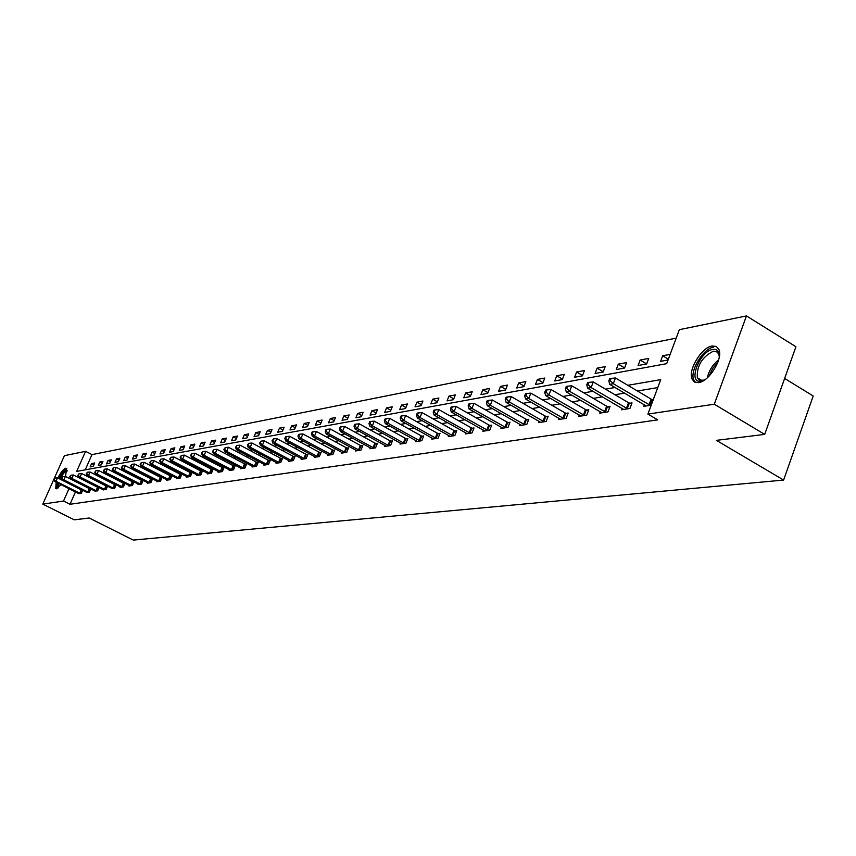 <?xml version="1.0" encoding="UTF-8"?>
<svg xmlns="http://www.w3.org/2000/svg" width="856" height="856" viewBox="0 0 856 856"><rect width="100%" height="100%" fill="white"/><g stroke="black" fill="none" stroke-linecap="round" stroke-linejoin="round"><path stroke-width="1.28" d="M698.657 382.6L694.644 382.097L692.108 379.165C687.71 370.306 701.524 347.343 712.106 345.985L716.354 346.477L718.976 349.655C723.127 358.76 709.014 381.615 698.657 382.6M61.086 484.678L56.56 488.808L55.758 488.637L56.164 482.195M57.876 478.044C60.776 472.351 63.398 469.067 65.741 468.189L66.586 468.371L65.538 476.503M784.631 378.448L813.2 396.007L783.625 480.066L133.269 540.082L89.184 517.998L74.29 519.838L42.8 504.12L64.414 455.67L85.579 451.337L76.666 471.41L666.685 363.672L679.343 329.667L746.464 315.918L714.289 404.214L647.896 414.09L660.725 379.636L627.812 385.307M676.187 338.141L91.977 454.622L85.579 451.337M714.289 404.214L764.697 434.388L795.93 346.744L746.464 315.918M91.977 454.622L85.236 469.848M90.115 466.927L93.229 466.349L94.716 462.978L91.603 463.567L90.115 466.927M98.247 465.418L101.425 464.829L102.923 461.427L99.745 462.026L98.247 465.418M106.551 463.888L109.782 463.289L111.291 459.854L108.059 460.464L106.551 463.888M115.004 462.315L118.31 461.705L119.829 458.238L116.523 458.859L115.004 462.315M123.639 460.721L127.009 460.1L128.539 456.59L125.169 457.232L123.639 460.721M132.445 459.094L135.879 458.452L137.431 454.921L133.985 455.563L132.445 459.094M141.433 457.425L144.942 456.783L146.504 453.209L142.995 453.873L141.433 457.425M150.613 455.734L154.198 455.071L155.76 451.454L152.175 452.129L150.613 455.734M159.986 454.001L163.635 453.316L165.219 449.668L161.559 450.363L159.986 454.001M169.552 452.225L173.286 451.54L174.881 447.849L171.136 448.555L169.552 452.225M179.321 450.417L183.141 449.71L184.746 445.987L180.926 446.704L179.321 450.417M189.304 448.576L193.21 447.849L194.826 444.082L190.92 444.82L189.304 448.576M199.512 446.682L203.493 445.944L205.13 442.135L201.139 442.894L199.512 446.682M209.945 444.756L214.011 443.997L215.659 440.155L211.582 440.926L209.945 444.756M220.602 442.777L224.764 442.006L226.423 438.122L222.26 438.903L220.602 442.777M231.505 440.765L235.775 439.973L237.444 436.036L233.174 436.849L231.505 440.765M242.665 438.7L247.02 437.887L248.711 433.917L244.345 434.741L242.665 438.7M254.082 436.581L258.544 435.758L260.235 431.734L255.773 432.58L254.082 436.581M265.756 434.42L270.325 433.575L272.037 429.509L267.468 430.375L265.756 434.42M277.719 432.216L282.394 431.349L284.117 427.23L279.441 428.118L277.719 432.216M289.97 429.947L294.753 429.059L296.497 424.897L291.703 425.796L289.97 429.947M302.51 427.625L307.422 426.716L309.166 422.5L304.255 423.431L302.51 427.625M315.361 425.25L320.39 424.319L322.156 420.05L317.127 421.002L315.361 425.25M328.533 422.81L333.69 421.858L335.477 417.535L330.32 418.509L328.533 422.81M342.047 420.307L347.333 419.333L349.13 414.957L343.834 415.963L342.047 420.307M355.893 417.749L361.318 416.744L363.126 412.314L357.701 413.341L355.893 417.749M370.102 415.117L375.666 414.09L377.496 409.607L371.932 410.655L370.102 415.117M384.686 412.421L390.4 411.362L392.241 406.825L386.527 407.905L384.686 412.421M399.656 409.65L405.53 408.558L407.381 403.968L401.518 405.07L399.656 409.65M415.032 406.803L421.056 405.69L422.928 401.025L416.904 402.17L415.032 406.803M430.825 403.882L437.02 402.737L438.914 398.019L432.719 399.185L430.825 403.882M447.057 400.875L453.423 399.699L455.328 394.916L448.961 396.114L447.057 400.875M463.749 397.794L470.286 396.574L472.212 391.727L465.664 392.968L463.749 397.794M480.911 394.616L487.642 393.364L489.579 388.453L482.848 389.726L480.911 394.616M498.567 391.342L505.5 390.069L507.448 385.082L500.514 386.388L498.567 391.342M516.746 387.982L523.883 386.666L525.851 381.605L518.715 382.953L516.746 387.982M535.46 384.515L542.811 383.156L544.801 378.031L537.44 379.422L535.46 384.515M554.742 380.952L562.317 379.55L564.318 374.34L556.742 375.773L554.742 380.952M574.611 377.271L582.422 375.827L584.445 370.541L576.634 372.018L574.611 377.271M595.113 373.484L603.159 371.996L605.203 366.625L597.146 368.144L595.113 373.484M616.245 369.567L624.559 368.037L626.613 362.591L618.3 364.153L616.245 369.567M638.073 365.533L646.644 363.95L648.72 358.418L640.138 360.034L638.073 365.533M670.141 354.373L662.683 355.775L660.597 361.36L668.055 359.98M75.456 491.933L69.999 504.28L657.75 419.879L647.896 414.09M657.761 387.608L637.442 390.999M624.623 393.129L614.993 394.734M602.399 396.831L593.272 398.361M580.882 400.426L572.225 401.86M560.038 403.893L551.842 405.263M539.847 407.263L532.079 408.558M520.277 410.527L512.905 411.747M501.284 413.683L494.308 414.85M482.87 416.754L476.246 417.856M464.979 419.74L458.709 420.778M447.613 422.629L441.675 423.624M430.739 425.443L425.111 426.384M414.336 428.182L409.008 429.07M398.382 430.836L393.343 431.681M382.867 433.425L378.095 434.217M367.759 435.939L363.254 436.688M353.057 438.39L348.799 439.096M338.741 440.776L334.717 441.45M324.799 443.098L321 443.729M311.21 445.366L307.625 445.965M297.963 447.57L294.582 448.137M285.037 449.721L281.859 450.256M272.443 451.829L269.447 452.321M260.138 453.873L257.335 454.343M248.144 455.874L245.501 456.312M236.427 457.832L233.945 458.238M224.978 459.736L222.667 460.121M213.797 461.598L211.635 461.962M202.883 463.417L200.86 463.759M192.204 465.204L190.321 465.514M181.761 466.937L180.017 467.226M171.553 468.639L169.937 468.906M161.57 470.308L160.083 470.554M151.812 471.934L150.431 472.159M142.246 473.529L140.983 473.732M132.894 475.08L131.738 475.273M123.735 476.61L122.686 476.781M114.758 478.108L113.816 478.258M105.973 479.574L105.128 479.713M97.37 481.008L96.61 481.125M88.938 482.41L88.264 482.517M80.667 483.79L80.09 483.886M78.399 493.42L81.267 493.43L82.668 490.253M86.456 492.168L89.377 492.179L90.8 488.926M94.663 490.884L97.638 490.895L99.103 487.578M98.9 487.471L98.301 487.567M103.041 489.579L106.08 489.589L107.567 486.197M107.417 486.122L106.722 486.229M112.254 488.637L114.683 488.252L116.202 484.785M116.106 484.742L115.325 484.87M120.3 486.882L120.065 487.417L123.467 486.893L125.019 483.351M124.987 483.34L124.099 483.48M129.203 485.491L128.967 486.048L132.434 485.502L133.996 481.907L133.065 482.056M138.287 484.079L138.041 484.635L141.582 484.089L143.166 480.451L142.203 480.601M147.564 482.624L147.318 483.201L150.934 482.645L152.529 478.964L151.544 479.125M157.033 481.147L156.787 481.735L160.479 481.168L162.084 477.445L161.089 477.605M166.717 479.638L166.46 480.237L170.237 479.66L171.853 475.904L170.826 476.064M176.604 478.087L176.336 478.707L180.199 478.108L181.825 474.32L180.787 474.481M186.715 476.514L186.437 477.145L190.385 476.535L192.033 472.694L190.963 472.865M197.041 474.898L196.762 475.551L200.796 474.92L202.455 471.046L201.363 471.217M207.612 473.25L207.323 473.914L211.453 473.272L213.123 469.356L211.999 469.527M218.408 471.56L218.12 472.245L222.346 471.592L224.026 467.622L222.881 467.804M229.462 469.826L229.173 470.533L233.485 469.858L235.186 465.846L234.02 466.039M240.782 468.061L240.472 468.778L244.891 468.093L246.603 464.038L245.405 464.23M252.359 466.253L252.049 466.991L256.565 466.285L258.298 462.187L257.067 462.379M264.215 464.401L263.894 465.15L268.527 464.434L270.261 460.282L269.009 460.485M276.349 462.497L276.028 463.278L280.768 462.54L282.523 458.335L281.239 458.549M288.782 460.56L288.451 461.352L293.319 460.603L295.085 456.344L293.769 456.558M301.537 458.559L301.194 459.383L306.17 458.613L307.957 454.301L306.609 454.515M314.591 456.515L314.248 457.361L319.352 456.569L321.161 452.214L319.77 452.428M327.987 454.418L327.634 455.285L332.877 454.472L334.685 450.063L333.273 450.288M341.726 452.268L341.362 453.156L346.744 452.332L348.574 447.859L347.108 448.095M355.829 450.063L355.454 450.984L360.965 450.128L362.816 445.601L361.318 445.837M370.295 447.795L369.91 448.737L375.57 447.859L377.432 443.28L375.902 443.526M385.147 445.473L384.761 446.436L390.571 445.537L392.444 440.904L390.871 441.15M400.405 443.076L400.009 444.082L405.979 443.151L407.873 438.454L406.247 438.711M416.08 440.626L415.674 441.653L421.805 440.701L423.72 435.939L422.051 436.207M432.194 438.101L431.766 439.16L438.079 438.186L440.005 433.35L438.293 433.628M448.769 435.501L448.33 436.603L454.825 435.597L456.762 430.696L455.007 430.975M465.803 432.826L465.354 433.96L472.041 432.933L473.999 427.957L472.18 428.246M483.34 430.076L482.88 431.253L489.76 430.183L491.729 425.143L489.867 425.443M501.402 427.24L500.921 428.46L508.004 427.358L509.994 422.254L508.079 422.554M519.988 424.319L519.506 425.582L526.793 424.448L528.805 419.269L526.836 419.579M539.152 421.312L538.649 422.618L546.171 421.452L548.193 416.187L546.16 416.508M558.904 418.21L558.38 419.558L566.137 418.359L568.181 413.02L566.083 413.352M579.266 415.01L578.731 416.412L586.735 415.171L588.8 409.746L586.628 410.088M600.281 411.715L599.735 413.159L607.995 411.875L610.071 406.375L607.835 406.728M621.98 408.301L621.413 409.799L629.941 408.483L632.038 402.887L629.727 403.251M644.386 404.77L643.808 406.333L651.213 405.188M653.331 399.506L652.347 399.666M764.697 434.388L716.408 440.359L783.625 480.066M69.999 504.28L63.526 501.038L42.8 504.12M69.004 488.68L63.526 501.038M615.057 387.5L605.47 389.148M592.941 391.299L583.856 392.861M571.53 394.98L562.927 396.467M550.793 398.543L542.64 399.955M530.709 401.999L522.973 403.337M511.235 405.348L503.906 406.611M492.35 408.601L485.406 409.799M474.021 411.757L467.44 412.881M456.237 414.807L449.999 415.888M438.957 417.781L433.05 418.798M422.179 420.671L416.583 421.634M405.862 423.474L400.565 424.383M389.994 426.202L384.986 427.069M374.564 428.856L369.824 429.669M359.552 431.445L355.069 432.216M344.936 433.949L340.699 434.688M330.705 436.4L326.703 437.095M316.838 438.786L313.061 439.438M303.324 441.108L299.76 441.728M290.152 443.376L286.792 443.954M277.312 445.58L274.155 446.126M264.782 447.742L261.808 448.255M252.563 449.839L249.77 450.32M240.632 451.893L238.011 452.343M228.991 453.894L226.53 454.322M217.617 455.852L215.316 456.248M206.499 457.767L204.349 458.131M195.65 459.629L193.638 459.972M185.035 461.459L183.173 461.78M174.667 463.235L172.933 463.535M164.523 464.979L162.918 465.257M154.604 466.691L153.117 466.948M144.899 468.36L143.53 468.596M135.398 469.998L134.146 470.212M126.1 471.592L124.955 471.784M117.005 473.154L115.956 473.336M108.091 474.695L107.15 474.855M99.36 476.193L98.515 476.332M90.811 477.659L90.062 477.787M82.433 479.103L81.769 479.221M74.215 480.516L73.637 480.612M93.925 464.755L91.603 463.567M102.121 463.246L99.745 462.026M110.478 461.705L108.059 460.464M118.995 460.132L116.523 458.859M127.694 458.538L125.169 457.232M136.564 456.901L133.985 455.563M145.616 455.232L142.995 453.873M154.861 453.53L152.175 452.129M164.299 451.797L161.559 450.363M173.939 450.021L171.136 448.555M183.783 448.212L180.926 446.704M193.841 446.361L190.92 444.82M204.124 444.467L201.139 442.894M214.642 442.541L211.582 440.926M225.385 440.573L222.26 438.903M236.374 438.55L233.174 436.849M247.619 436.485L244.345 434.741M259.122 434.377L255.773 432.58M270.903 432.216L267.468 430.375M282.951 430.012L279.441 428.118M295.299 427.754L291.703 425.796M307.946 425.432L304.255 423.431M320.914 423.067L317.127 421.002M334.193 420.638L330.32 418.509M347.814 418.145L343.834 415.963M361.788 415.599L357.701 413.341M376.126 412.977L371.932 410.655M390.828 410.291L386.527 407.905M405.937 407.542L401.518 405.07M421.452 404.717L416.904 402.17M437.384 401.817L432.719 399.185M453.766 398.843L448.961 396.114M470.607 395.782L465.664 392.968M487.931 392.637L482.848 389.726M505.757 389.394L500.514 386.388M524.107 386.067L518.715 382.953M543.004 382.653L537.44 379.422M562.478 379.122L556.742 375.773M582.551 375.495L576.634 372.018M603.245 371.761L597.146 368.144M624.602 367.909L618.3 364.153M646.655 363.939L640.138 360.034M693.21 380.963L695.243 382.183M668.343 359.188L662.683 355.775M79.694 493.227L81.192 489.835L57.48 477.841L55.961 481.243L80.432 493.559M54.335 479.424L54.945 478.065L53.842 479.51L55.961 481.243L54.709 481.457L79.019 493.773M81.192 489.835L82.583 490.435M57.48 477.841L54.945 478.065M53.842 479.51L54.709 481.457M58.187 487.931L57.62 482.923M58.465 483.362L58.476 487.449M66.886 468.756C64.564 469.441 61.91 472.705 58.904 478.558M57.192 482.709L56.56 488.808M59.267 478.739C62.798 472.084 65.409 469.356 67.121 470.565M67.068 471.153C65.249 470.971 62.916 473.646 60.081 479.157M705.333 379.443L701.171 381.091C687.229 384.055 699.352 351.217 712.802 349.419C717.349 348.863 719.489 351.516 719.222 357.38M719.275 355.903L717.51 352.105L713.369 351.195C702.016 357.005 696.666 365.854 697.319 377.742L699.759 380.289L704.017 380.15M713.658 347.076C703.129 348.424 689.401 371.215 693.788 380.032L695.586 382.482M87.772 491.975L89.281 488.551L65.377 476.428L63.847 479.863L88.521 492.307M62.21 478.023L62.82 476.653L61.696 478.119L63.847 479.863L62.574 480.088L87.077 492.532M89.281 488.551L90.704 489.161M65.377 476.428L62.82 476.653M61.696 478.119L62.574 480.088M96.022 490.691L97.541 487.235L73.434 474.984L71.893 478.45L96.771 491.023M70.235 476.599L70.855 475.208L69.711 476.696L71.893 478.45L70.599 478.675L95.305 491.258M97.541 487.235L98.975 487.856M73.434 474.984L70.855 475.208M69.711 476.696L70.599 478.675M104.432 489.386L105.962 485.887L81.652 473.507L80.1 477.017L105.192 489.728M78.42 475.144L79.041 473.743L77.896 475.24L80.1 477.017L78.773 477.252L103.694 489.953M105.962 485.887L107.417 486.518M81.652 473.507L79.041 473.743M77.896 475.24L78.773 477.252M113.013 488.048L114.554 484.528L90.041 472.009L88.478 475.551L113.784 488.391M86.777 473.657L87.408 472.245L86.242 473.753L88.478 475.551L87.119 475.786L111.622 488.262M114.554 484.528L116.042 485.159M90.041 472.009L87.408 472.245M86.242 473.753L87.119 475.786M121.766 486.69L123.328 483.126L98.601 470.479L97.028 474.053L122.547 487.043M95.305 472.148L95.936 470.714L94.759 472.245L97.028 474.053L95.647 474.299L120.985 487.278M123.328 483.126L124.826 483.779M98.601 470.479L95.936 470.714M94.759 472.245L95.647 474.299M130.711 485.299L132.273 481.703L107.342 468.917L105.748 472.523L131.492 485.652M104.015 470.597L104.646 469.152L103.448 470.704L105.748 472.523L104.346 472.769L129.898 485.898M132.273 481.703L133.804 482.356M107.342 468.917L104.646 469.152M103.448 470.704L104.346 472.769M139.838 483.886L141.411 480.248L116.266 467.323L114.661 470.971L140.63 484.239M112.906 469.024L113.548 467.558L112.329 469.12L114.661 470.971L113.217 471.217L138.993 484.496M141.411 480.248L142.963 480.911M116.266 467.323L113.548 467.558M112.329 469.12L113.217 471.217M149.147 482.431L150.742 478.761L125.372 465.685L123.756 469.377L149.95 482.795M121.98 467.408L122.622 465.932L121.392 467.515L123.756 469.377L122.29 469.634L148.291 483.052M150.742 478.761L152.315 479.446M125.372 465.685L122.622 465.932M121.392 467.515L122.29 469.634M158.67 480.954L160.275 477.241L134.681 464.027L133.054 467.75L159.484 481.318M131.257 465.76L131.899 464.273L130.658 465.867L133.054 467.75L131.556 468.007L157.782 481.586M160.275 477.241L161.87 477.937M134.681 464.027L131.899 464.273M130.658 465.867L131.556 468.007M168.397 479.446L170.012 475.69L144.193 462.326L142.556 466.081L169.21 479.809M140.726 464.08L141.379 462.572L140.117 464.187L142.556 466.081L141.015 466.349L167.476 480.077M170.012 475.69L171.639 476.396M144.193 462.326L141.379 462.572M140.117 464.187L141.015 466.349M178.326 477.905L179.963 474.106L153.909 460.582L152.261 464.391L179.15 478.269M150.41 462.358L151.073 460.838L149.779 462.465L152.261 464.391L150.688 464.658L177.374 478.547M179.963 474.106L181.611 474.823M153.909 460.582L151.073 460.838M149.779 462.465L150.688 464.658M188.481 476.321L190.128 472.491L163.838 458.805L162.18 462.647L189.315 476.696M160.307 460.603L160.971 459.062L159.665 460.71L162.18 462.647L160.575 462.935L187.507 476.985M190.128 472.491L191.808 473.218M163.838 458.805L160.971 459.062M159.665 460.71L160.575 462.935M198.87 474.716L200.518 470.832L174.003 456.986L172.324 460.87L199.705 475.091M170.419 458.805L171.093 457.243L169.766 458.923L172.324 460.87L170.676 461.159L197.854 475.38M200.518 470.832L202.23 471.57M174.003 456.986L171.093 457.243M169.766 458.923L170.676 461.159M209.485 473.058L211.154 469.142L184.382 455.125L182.692 459.062L210.33 473.443M180.776 456.965L181.451 455.392L180.102 457.083L182.692 459.062L181.012 459.351L208.436 473.743M211.154 469.142L212.887 469.901M184.382 455.125L181.451 455.392M180.102 457.083L181.012 459.351M220.345 471.378L222.025 467.419L195.008 453.231L193.306 457.2L221.201 471.763M191.359 455.082L192.044 453.487L190.674 455.199L193.306 457.2L191.584 457.5L219.254 472.063M222.025 467.419L223.791 468.179M195.008 453.231L192.044 453.487M190.674 455.199L191.584 457.5M231.452 469.644L233.142 465.643L205.879 451.283L204.156 455.306L232.318 470.04M202.187 453.156L202.883 451.551L201.492 453.284L204.156 455.306L202.401 455.606L230.328 470.351M233.142 465.643L234.94 466.424M205.879 451.283L202.883 451.551M201.492 453.284L202.401 455.606M242.815 467.879L244.527 463.834L217.007 449.293L215.273 453.359L243.693 468.286M213.272 451.187L213.968 449.56L212.556 451.315L215.273 453.359L213.476 453.669L241.66 468.596M244.527 463.834L246.357 464.626M217.007 449.293L213.968 449.56M212.556 451.315L213.476 453.669M254.457 466.071L256.179 461.973L228.402 447.249L226.647 451.369L255.345 466.477M224.625 449.175L225.331 447.528L223.887 449.304L224.625 449.175L226.647 451.369L224.807 451.69L253.258 466.798M256.179 461.973L258.041 462.786M228.402 447.249L225.331 447.528M223.887 449.304L224.807 451.69M266.377 464.22L268.11 460.079L240.065 445.163L238.3 449.325L267.275 464.626M236.245 447.11L236.952 445.441L235.496 447.239L236.245 447.11L238.3 449.325L236.417 449.657L265.135 464.958M268.11 460.079L270.004 460.903M240.065 445.163L236.952 445.441M235.496 447.239L236.417 449.657M278.575 462.326L280.329 458.131L252.017 443.023L250.241 447.239L279.484 462.743M248.154 444.992L248.871 443.312L247.384 445.131L248.154 444.992L250.241 447.239L248.304 447.581L277.301 463.075M280.329 458.131L282.266 458.966M252.017 443.023L248.871 443.312M247.384 445.131L248.304 447.581M291.083 460.389L292.848 456.141L264.258 440.84L262.471 445.099L292.003 460.806M260.352 442.82L261.069 441.118L259.561 442.969L260.352 442.82L262.471 445.099L260.481 445.441L289.767 461.149M292.848 456.141L294.817 456.986M264.258 440.84L261.069 441.118M259.561 442.969L260.481 445.441M303.891 458.399L305.678 454.097L276.809 438.593L275.001 442.905L304.822 458.816M272.861 440.605L273.578 438.882L272.048 440.744L272.861 440.605L275.001 442.905L272.968 443.258L302.532 459.169M305.678 454.097L307.689 454.964M276.809 438.593L273.578 438.882M272.048 440.744L272.968 443.258M317.03 456.355L318.828 452L289.681 436.282L287.851 440.658L317.972 456.783M285.679 438.325L286.407 436.581L285.572 436.731L284.845 438.475L285.679 438.325L287.851 440.658L285.776 441.022L315.618 457.147M318.828 452L320.872 452.888M289.681 436.282L286.407 436.581M284.845 438.475L285.776 441.022M330.502 454.258L332.321 449.86L302.874 433.928L301.034 438.347L331.454 454.697M298.83 435.993L299.568 434.217L298.712 434.377L297.974 436.143L298.83 435.993L301.034 438.347L298.894 438.721L329.046 455.071M332.321 449.86L334.396 450.759M302.874 433.928L299.568 434.217M297.974 436.143L298.894 438.721M344.326 452.118L346.145 447.656L316.41 431.499L314.559 435.982L345.289 452.557M312.312 433.596L313.061 431.799L312.183 431.959L311.445 433.746L312.312 433.596L314.559 435.982L312.365 436.367L342.807 452.931M346.145 447.656L348.274 448.576M316.41 431.499L313.061 431.799M311.445 433.746L312.365 436.367M358.504 449.914L360.344 445.388L330.309 429.017L328.437 433.553L359.477 450.352M326.157 431.135L326.906 429.316L326.008 429.477L325.259 431.296L326.157 431.135L328.437 433.553L326.19 433.949L356.931 450.748M360.344 445.388L362.516 446.34M330.309 429.017L326.906 429.316M325.259 431.296L326.19 433.949M373.055 447.645L374.917 443.076L344.572 426.459L342.678 431.06L374.04 448.105M340.367 428.61L341.127 426.77L340.207 426.941L339.447 428.77L340.367 428.61L342.678 431.06L340.367 431.467L371.429 448.501M374.917 443.076L377.132 444.039M344.572 426.459L341.127 426.77M339.447 428.77L340.367 431.467M388.003 445.323L389.876 440.69L359.22 423.838L357.316 428.503L388.999 445.783M354.962 426.021L355.732 424.159L354.78 424.33L354.02 426.181L354.962 426.021L357.316 428.503L354.94 428.91L386.324 446.201M389.876 440.69L392.134 441.675M359.22 423.838L355.732 424.159M354.02 426.181L354.94 428.91M403.347 442.937L405.241 438.24L374.265 421.152L372.349 425.871L404.364 443.408M369.963 423.356L370.734 421.462L369.76 421.644L368.99 423.527L369.963 423.356L372.349 425.871L369.91 426.299L401.614 443.836M405.241 438.24L407.552 439.246M374.265 421.152L370.734 421.462M368.99 423.527L369.91 426.299M419.119 440.487L421.034 435.736L389.737 418.381L387.789 423.164L420.146 440.958M385.371 420.617L386.152 418.702L385.147 418.884L384.376 420.788L385.371 420.617L387.789 423.164L385.286 423.602L417.321 441.396M421.034 435.736L423.388 436.753M389.737 418.381L386.152 418.702M384.376 420.788L385.286 423.602M435.34 437.972L437.266 433.147L405.637 415.535L403.679 420.382L436.378 438.454M401.218 417.803L401.999 415.866L400.972 416.048L400.191 417.985L401.218 417.803L403.679 420.382L401.1 420.831L433.468 438.903M437.266 433.147L439.674 434.195M405.637 415.535L401.999 415.866M400.191 417.985L401.1 420.831M452.011 435.383L453.948 430.493L421.987 412.613L420.018 417.525L453.059 435.865M417.514 414.903L418.306 412.945L417.247 413.127L416.455 415.096L417.514 414.903L420.018 417.525L417.364 417.985L450.074 436.325M453.948 430.493L456.419 431.563M421.987 412.613L418.306 412.945M416.455 415.096L417.364 417.985M469.163 432.719L471.121 427.754L438.818 409.596L436.828 414.582L470.233 433.211M434.281 411.929L435.073 409.938L433.981 410.131L433.19 412.121L434.281 411.929L436.828 414.582L434.099 415.064L467.151 433.682M471.121 427.754L473.646 428.856M438.818 409.596L435.073 409.938M433.19 412.121L434.099 415.064M486.818 429.969L488.797 424.94L456.141 406.504L454.129 411.554L487.899 430.472M451.54 408.858L452.343 406.835L451.219 407.039L450.417 409.061L451.54 408.858L454.129 411.554L451.326 412.046L484.731 430.964M488.797 424.94L491.376 426.063M456.141 406.504L452.343 406.835M450.417 409.061L451.326 412.046M504.997 427.155L506.987 422.051L473.978 403.304L471.945 408.43L506.089 427.658M469.313 405.701L470.126 403.658L468.97 403.861L468.157 405.905L469.313 405.701L471.945 408.43L469.056 408.943L502.825 428.161M506.987 422.051L509.63 423.196M473.978 403.304L470.126 403.658M468.157 405.905L469.056 408.943M523.712 424.244L525.723 419.065L492.35 400.02L490.306 405.22L524.824 424.758M487.62 402.448L488.444 400.373L487.246 400.587L486.433 402.662L487.62 402.448L490.306 405.22L487.332 405.744L521.465 425.272M525.723 419.065L528.43 420.243M492.35 400.02L488.444 400.373M486.433 402.662L487.332 405.744M543.004 421.248L545.037 415.995L511.289 396.628L509.224 401.913L544.127 421.762M506.495 399.099L507.319 396.981L506.099 397.205L505.265 399.313L506.495 399.099L509.224 401.913L506.153 402.448L540.671 422.308M545.037 415.995L547.808 417.193M511.289 396.628L507.319 396.981M505.265 399.313L506.153 402.448M562.895 418.156L564.939 412.817L530.827 393.139L528.74 398.5L564.04 418.68M525.959 395.643L526.793 393.493L525.53 393.717L524.696 395.868L525.959 395.643L528.74 398.5L525.573 399.046L560.466 419.237M564.939 412.817L567.785 414.058M530.827 393.139L526.793 393.493M524.696 395.868L525.573 399.046M583.418 414.967L585.472 409.553L550.975 389.534L548.878 394.969L584.562 415.502M546.032 392.069L546.877 389.897L545.572 390.133L544.726 392.305L546.032 392.069L548.878 394.969L545.604 395.547L580.882 416.08M585.472 409.553L588.393 410.827M550.975 389.534L546.877 389.897M544.726 392.305L545.604 395.547M604.582 411.683L606.669 406.183L571.776 385.81L569.657 391.331L605.759 412.228M566.758 388.389L567.614 386.184L566.265 386.42L565.409 388.635L566.758 388.389L569.657 391.331L566.276 391.93L601.95 412.817M606.669 406.183L609.654 407.488M571.776 385.81L567.614 386.184M565.409 388.635L566.276 391.93M626.442 408.28L628.539 402.695L593.251 381.969L591.111 387.575L627.63 408.836M588.168 384.59L589.024 382.343L587.623 382.589L586.767 384.836L588.168 384.59L591.111 387.575L587.623 388.185L623.703 409.446M628.539 402.695L631.61 404.032M593.251 381.969L589.024 382.343M586.767 384.836L587.623 388.185M649.019 404.77L651.138 399.099L615.443 377.988L613.281 383.702L650.228 405.337M610.275 380.663L611.141 378.373L609.707 378.63L608.841 380.909L610.275 380.663L613.281 383.702L609.686 384.333L646.173 405.969M651.138 399.099L653.149 399.998M615.443 377.988L611.141 378.373M608.841 380.909L609.686 384.333M80.207 493.463L81.716 490.071M707.334 377.796C708.982 370.552 712.738 364.581 718.612 359.884M717.799 362.323L712.577 368.604L709.196 375.998M88.296 492.211L89.816 488.787M96.546 490.937L98.076 487.481M104.967 489.632L106.497 486.133M113.548 488.295L115.1 484.774M122.312 486.946L123.874 483.383M131.257 485.555L132.83 481.96M140.395 484.143L141.968 480.505M149.714 482.698L151.309 479.018M159.237 481.222L160.842 477.509M168.964 479.713L170.579 475.957M178.904 478.172L180.541 474.385M189.069 476.599L190.706 472.769M199.459 474.984L201.117 471.11M210.073 473.336L211.742 469.42M220.944 471.656L222.624 467.697M232.062 469.933L233.752 465.932M243.436 468.168L245.148 464.123M255.077 466.37L256.8 462.272M266.997 464.519L268.741 460.368M279.216 462.625L280.971 458.431M291.725 460.689L293.49 456.441M304.543 458.698L306.33 454.408M317.694 456.665L319.491 452.31M331.165 454.579L332.984 450.17M344.989 452.428L346.819 447.966M359.178 450.235L361.029 445.719M373.74 447.977L375.602 443.397M388.699 445.655L390.571 441.022M404.053 443.28L405.947 438.582M419.836 440.829L421.74 436.068M436.057 438.315L437.983 433.489M452.738 435.736L454.686 430.846M469.901 433.072L471.859 428.118M487.567 430.333L489.536 425.304M505.746 427.519L507.747 422.415M524.482 424.619L526.494 419.44M543.785 421.623L545.807 416.369M563.687 418.541L565.73 413.202M584.209 415.363L586.274 409.938M605.395 412.078L607.471 406.579M627.266 408.687L629.363 403.101M649.854 405.188L651.972 399.506M702.048 380.588L697.319 377.742"/></g></svg>
